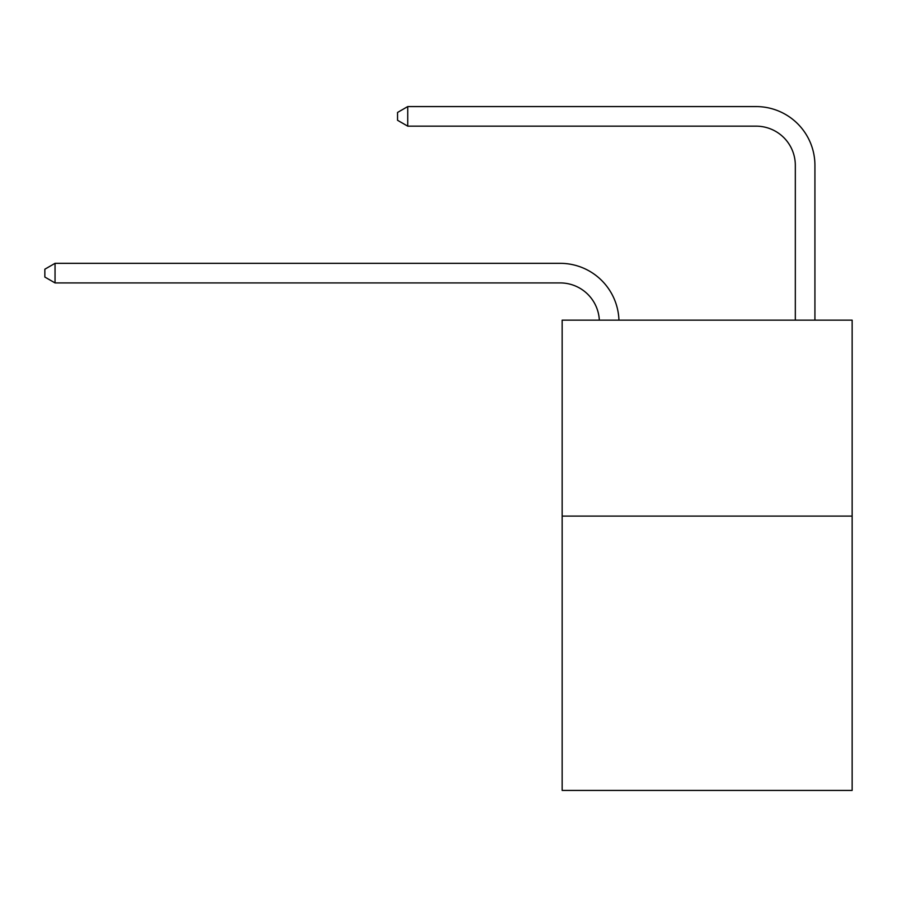 <?xml version="1.0" encoding="UTF-8"?>
<svg xmlns="http://www.w3.org/2000/svg" width="897" height="897" viewBox="0 0 897 897"><rect width="100%" height="100%" fill="white"/><g stroke="black" fill="none" stroke-linecap="round" stroke-linejoin="round"><path stroke-width="1.35" d="M852.15 516.1L852.15 790.425L562.15 790.425L562.15 320.151L852.15 320.151L852.15 516.1L562.15 516.1M599.331 320.151A39.188 39.188 0 0 0 560.188 282.925A39.188 39.188 0 0 1 599.331 320.151A39.188 39.188 0 0 0 560.188 282.925A39.188 39.188 0 0 1 599.331 320.151A39.188 39.188 0 0 0 560.188 282.925A39.188 39.188 0 0 1 599.331 320.151A39.188 39.188 0 0 0 560.188 282.925A39.188 39.188 0 0 1 599.331 320.151A39.188 39.188 0 0 0 560.188 282.925A39.188 39.188 0 0 1 599.331 320.151A39.188 39.188 0 0 0 560.188 282.925A39.188 39.188 0 0 1 599.331 320.151A39.188 39.188 0 0 0 560.188 282.925A39.188 39.188 0 0 1 599.331 320.151A39.188 39.188 0 0 0 560.188 282.925A39.188 39.188 0 0 1 599.331 320.151A39.188 39.188 0 0 0 560.188 282.925A39.188 39.188 0 0 1 599.331 320.151A39.188 39.188 0 0 0 560.188 282.925A39.188 39.188 0 0 1 599.331 320.151A39.188 39.188 0 0 0 560.188 282.925A39.188 39.188 0 0 1 599.331 320.151A39.188 39.188 0 0 0 560.188 282.925A39.188 39.188 0 0 1 599.331 320.151A39.188 39.188 0 0 0 560.188 282.925A39.188 39.188 0 0 1 599.331 320.151A39.188 39.188 0 0 0 560.188 282.925A39.188 39.188 0 0 1 599.331 320.151A39.188 39.188 -157.5 0 0 560.188 282.925L55.042 282.925L44.85 277.05L44.85 269.212L55.042 263.326L560.188 263.326A58.787 58.787 0 0 1 618.941 320.151M795.325 320.151L795.325 165.362A39.188 39.188 -176.3 0 0 756.137 126.163L407.743 126.163L397.55 120.288L397.55 112.45L407.743 106.575L756.137 106.575A58.787 58.787 0 0 1 814.924 165.362L814.924 320.151M55.042 263.326L560.188 263.326L55.042 263.326L560.188 263.326L55.042 263.326L560.188 263.326L55.042 263.326L560.188 263.326L55.042 263.326L560.188 263.326L55.042 263.326L560.188 263.326L55.042 263.326L560.188 263.326L55.042 263.326L560.188 263.326L55.042 263.326L560.188 263.326L55.042 263.326L560.188 263.326L55.042 263.326L560.188 263.326L55.042 263.326L560.188 263.326L55.042 263.326L560.188 263.326L55.042 263.326L560.188 263.326L55.042 263.326L55.042 282.925M795.325 165.362A39.188 39.188 0 0 0 756.137 126.163A39.188 39.188 0 0 1 795.325 165.362A39.188 39.188 0 0 0 756.137 126.163A39.188 39.188 0 0 1 795.325 165.362A39.188 39.188 0 0 0 756.137 126.163A39.188 39.188 0 0 1 795.325 165.362A39.188 39.188 0 0 0 756.137 126.163A39.188 39.188 0 0 1 795.325 165.362A39.188 39.188 0 0 0 756.137 126.163A39.188 39.188 0 0 1 795.325 165.362A39.188 39.188 0 0 0 756.137 126.163A39.188 39.188 0 0 1 795.325 165.362A39.188 39.188 0 0 0 756.137 126.163A39.188 39.188 0 0 1 795.325 165.362A39.188 39.188 0 0 0 756.137 126.163A39.188 39.188 0 0 1 795.325 165.362A39.188 39.188 0 0 0 756.137 126.163A39.188 39.188 0 0 1 795.325 165.362A39.188 39.188 0 0 0 756.137 126.163A39.188 39.188 0 0 1 795.325 165.362A39.188 39.188 0 0 0 756.137 126.163A39.188 39.188 0 0 1 795.325 165.362A39.188 39.188 0 0 0 756.137 126.163A39.188 39.188 0 0 1 795.325 165.362A39.188 39.188 0 0 0 756.137 126.163A39.188 39.188 0 0 1 795.325 165.362A39.188 39.188 0 0 0 756.137 126.163A39.188 39.188 0 0 1 795.325 165.362M407.743 106.575L756.137 106.575L407.743 106.575L756.137 106.575L407.743 106.575L756.137 106.575L407.743 106.575L756.137 106.575L407.743 106.575L756.137 106.575L407.743 106.575L756.137 106.575L407.743 106.575L756.137 106.575L407.743 106.575L756.137 106.575L407.743 106.575L756.137 106.575L407.743 106.575L756.137 106.575L407.743 106.575L756.137 106.575L407.743 106.575L756.137 106.575L407.743 106.575L756.137 106.575L407.743 106.575L756.137 106.575L407.743 106.575L407.743 126.163"/></g></svg>
